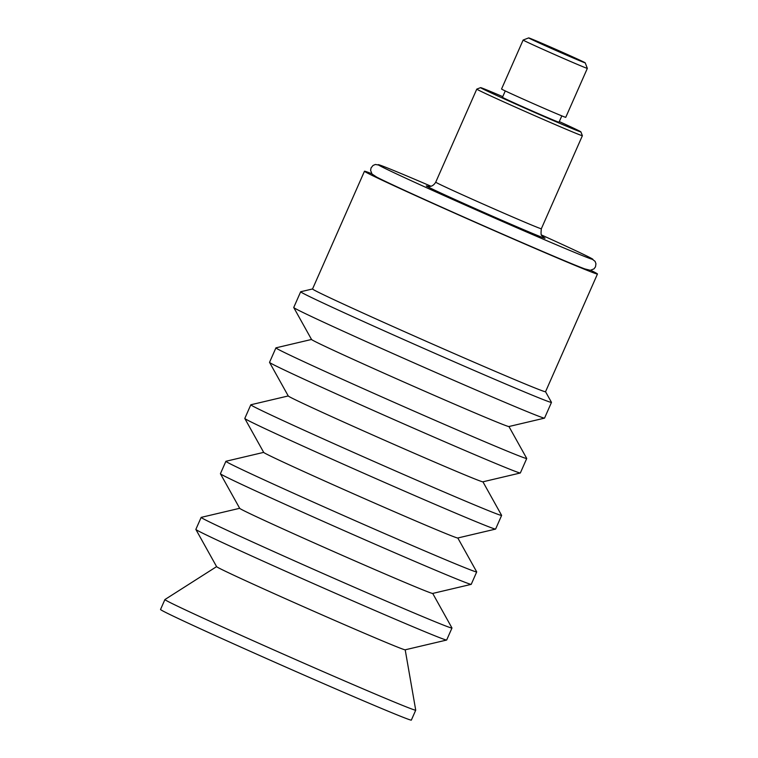 <?xml version="1.0" encoding="UTF-8"?>
<svg xmlns="http://www.w3.org/2000/svg" width="758" height="758" viewBox="0 0 758 758"><rect width="100%" height="100%" fill="white"/><g stroke="black" fill="none" stroke-linecap="round" stroke-linejoin="round"><path stroke-width="1.14" d="M590.719 270.284A127.325 1.999 -156.2 0 1 597.465 273.998A127.325 1.999 -156.2 0 1 565.838 261.548A127.325 1.999 -156.2 0 1 437.669 205.56A127.325 1.999 -156.2 0 1 364.465 171.242A127.325 1.999 -156.2 0 1 371.761 173.715M585.962 269.327A117.225 1.838 -156.2 0 1 584.816 268.91A117.225 1.838 -156.2 0 1 575.057 265.073A117.225 1.838 -156.2 0 1 466.975 218.446A117.225 1.838 -156.2 0 1 376.754 177.145A117.225 1.838 -156.2 0 1 375.674 176.576M545.542 391.715L551.464 402.337A137.065 2.151 -156.2 0 1 551.473 402.394A137.065 2.151 -156.2 0 1 517.439 388.987A137.065 2.151 -156.2 0 1 379.464 328.716A137.065 2.151 -156.2 0 1 300.661 291.773A137.065 2.151 -156.2 0 1 300.708 291.745L312.552 288.95M597.465 273.998L545.533 391.734A127.325 1.999 -156.2 0 1 513.915 379.275A127.325 1.999 -156.2 0 1 385.746 323.296A127.325 1.999 -156.2 0 1 312.542 288.969L364.465 171.242M551.473 402.394L544.547 418.113A137.065 2.151 -156.2 0 1 544.5 418.141A137.065 2.151 -156.2 0 1 510.504 404.696A137.065 2.151 -156.2 0 1 373.751 344.985A137.065 2.151 -156.2 0 1 293.744 307.54A137.065 2.151 -156.2 0 1 293.734 307.492L300.661 291.773M544.5 418.141L508.883 426.536A107.854 1.696 -156.2 0 1 482.135 415.962A107.854 1.696 -156.2 0 1 374.518 368.966A107.854 1.696 -156.2 0 1 311.557 339.508L293.744 307.54M508.94 426.527L526.725 458.438A137.065 2.151 -156.2 0 1 526.734 458.486A137.065 2.151 -156.2 0 1 492.7 445.079A137.065 2.151 -156.2 0 1 354.725 384.818A137.065 2.151 -156.2 0 1 275.921 347.865A137.065 2.151 -156.2 0 1 275.969 347.837L311.529 339.461M526.734 458.486L520.348 472.964A137.065 2.151 -156.2 0 1 520.31 472.992A137.065 2.151 -156.2 0 1 486.314 459.556A137.065 2.151 -156.2 0 1 349.552 399.836A137.065 2.151 -156.2 0 1 269.545 362.4A137.065 2.151 -156.2 0 1 269.535 362.343L275.921 347.865M520.31 472.992L482.865 481.823A106.357 1.668 -156.2 0 1 456.487 471.391A106.357 1.668 -156.2 0 1 350.367 425.049A106.357 1.668 -156.2 0 1 288.277 395.998L269.545 362.4M482.922 481.804L501.616 515.364A137.065 2.151 -156.2 0 1 501.625 515.412A137.065 2.151 -156.2 0 1 467.591 502.004A137.065 2.151 -156.2 0 1 329.616 441.743A137.065 2.151 -156.2 0 1 250.813 404.791A137.065 2.151 -156.2 0 1 250.86 404.763L288.248 395.951M501.625 515.412L495.609 529.065A137.065 2.151 -156.2 0 1 495.561 529.093A137.065 2.151 -156.2 0 1 461.575 515.648A137.065 2.151 -156.2 0 1 324.812 455.928A137.065 2.151 -156.2 0 1 244.806 418.492A137.065 2.151 -156.2 0 1 244.796 418.444L250.813 404.791M495.561 529.093L457.756 538A106.054 1.668 -156.2 0 1 431.454 527.606A106.054 1.668 -156.2 0 1 325.627 481.396A106.054 1.668 -156.2 0 1 263.718 452.422L244.806 418.492M457.813 537.99L476.697 571.873A137.065 2.151 -156.2 0 1 476.706 571.92A137.065 2.151 -156.2 0 1 442.672 558.513A137.065 2.151 -156.2 0 1 304.697 498.252A137.065 2.151 -156.2 0 1 225.893 461.3A137.065 2.151 -156.2 0 1 225.941 461.271L263.689 452.374M476.706 571.92L471.23 584.333A137.065 2.151 -156.2 0 1 471.192 584.361A137.065 2.151 -156.2 0 1 437.195 570.916A137.065 2.151 -156.2 0 1 300.433 511.205A137.065 2.151 -156.2 0 1 220.426 473.759A137.065 2.151 -156.2 0 1 220.417 473.712L225.893 461.3M471.192 584.361L432.647 593.448A105.457 1.658 -156.2 0 1 406.496 583.101A105.457 1.658 -156.2 0 1 301.267 537.157A105.457 1.658 -156.2 0 1 239.708 508.343L220.426 473.759M432.704 593.429L451.957 627.965A137.065 2.151 -156.2 0 1 451.967 628.022A137.065 2.151 -156.2 0 1 417.923 614.605A137.065 2.151 -156.2 0 1 279.958 554.344A137.065 2.151 -156.2 0 1 201.154 517.401A137.065 2.151 -156.2 0 1 201.202 517.373L239.68 508.296M451.967 628.022L446.67 640.017A137.065 2.151 -156.2 0 1 446.633 640.046A137.065 2.151 -156.2 0 1 412.636 626.601A137.065 2.151 -156.2 0 1 275.874 566.88A137.065 2.151 -156.2 0 1 195.867 529.444A137.065 2.151 -156.2 0 1 195.858 529.387L201.154 517.401M446.633 640.046L405.16 649.814A103.06 1.62 -156.2 0 1 379.597 639.714A103.06 1.62 -156.2 0 1 276.774 594.812A103.06 1.62 -156.2 0 1 216.617 566.662L195.867 529.444M405.198 649.805L415.725 710.161A137.065 2.151 -156.2 0 1 415.725 710.18A137.065 2.151 -156.2 0 1 381.691 696.773A137.065 2.151 -156.2 0 1 243.716 636.512A137.065 2.151 -156.2 0 1 164.912 599.559A137.065 2.151 -156.2 0 1 164.931 599.54L216.599 566.624M415.725 710.18L411.348 720.1A137.065 2.151 -156.2 0 1 377.313 706.693A137.065 2.151 -156.2 0 1 239.339 646.422A137.065 2.151 -156.2 0 1 160.535 609.479L164.912 599.559M569.959 56.253L542.084 43.831L569.959 56.253M570.509 55.893A30.898 0.483 -156.2 0 1 585.204 62.829A30.898 0.483 -156.2 0 1 543.363 44.855A30.898 0.483 -156.2 0 1 528.677 37.9A30.898 0.483 -156.2 0 1 570.509 55.893M587.346 68.362A35.086 0.55 -156.2 0 1 587.346 68.372A35.086 0.55 -156.2 0 1 539.838 47.944A35.086 0.55 -156.2 0 1 523.143 40.051A35.086 0.55 -156.2 0 1 523.143 40.041L501.55 89.008A35.086 0.55 -156.2 0 0 518.235 96.901A35.086 0.55 -156.2 0 0 565.752 117.329L587.346 68.372L585.204 62.829M561.811 115.879L559.006 122.237A30.898 0.483 -156.2 0 1 517.174 104.253A30.898 0.483 -156.2 0 1 502.469 97.299L505.273 90.941M559.29 121.583A54.822 0.862 -156.2 0 1 580.903 131.883A54.822 0.862 -156.2 0 1 506.657 99.98A54.822 0.862 -156.2 0 1 480.591 87.634A54.822 0.862 -156.2 0 1 502.753 96.654M580.903 131.883L582.371 135.682A57.712 0.91 -156.2 0 1 582.381 135.701A57.712 0.91 -156.2 0 1 504.231 102.103A57.712 0.91 -156.2 0 1 476.773 89.122A57.712 0.91 -156.2 0 1 476.782 89.112L435.727 182.176A57.712 0.91 -156.2 0 0 463.185 195.157A57.712 0.91 -156.2 0 0 534.854 226.367A57.712 0.91 -156.2 0 0 541.335 228.755C540.833 233.436 541.013 235.719 541.904 235.596L543.808 237.529M541.553 235.008A117.225 1.838 -156.2 0 1 589.828 257.531A117.225 1.838 -156.2 0 1 579.718 254.517A117.225 1.838 -156.2 0 1 446.168 196.54A117.225 1.838 -156.2 0 1 381.776 165.765A117.225 1.838 -156.2 0 1 430.97 186.231M543.59 237.377A64.923 1.023 -156.2 0 1 537.735 235.577A64.923 1.023 -156.2 0 1 464.294 203.694A64.923 1.023 -156.2 0 1 427.834 186.326M528.677 37.9L523.143 40.041M480.591 87.634L476.782 89.112M582.381 135.701L541.335 228.755M427.569 186.26L429.653 186.44C429.341 186.459 432.97 186.847 435.727 182.176M584.816 268.91L590.349 270.303L593.997 268.872L595.494 266.844L595.949 263.765L595.096 261.368L590.69 257.985M376.754 177.145L371.998 173.999L370.596 170.342L371.079 167.869L373.05 165.452L375.39 164.467L380.857 165.443"/></g></svg>
